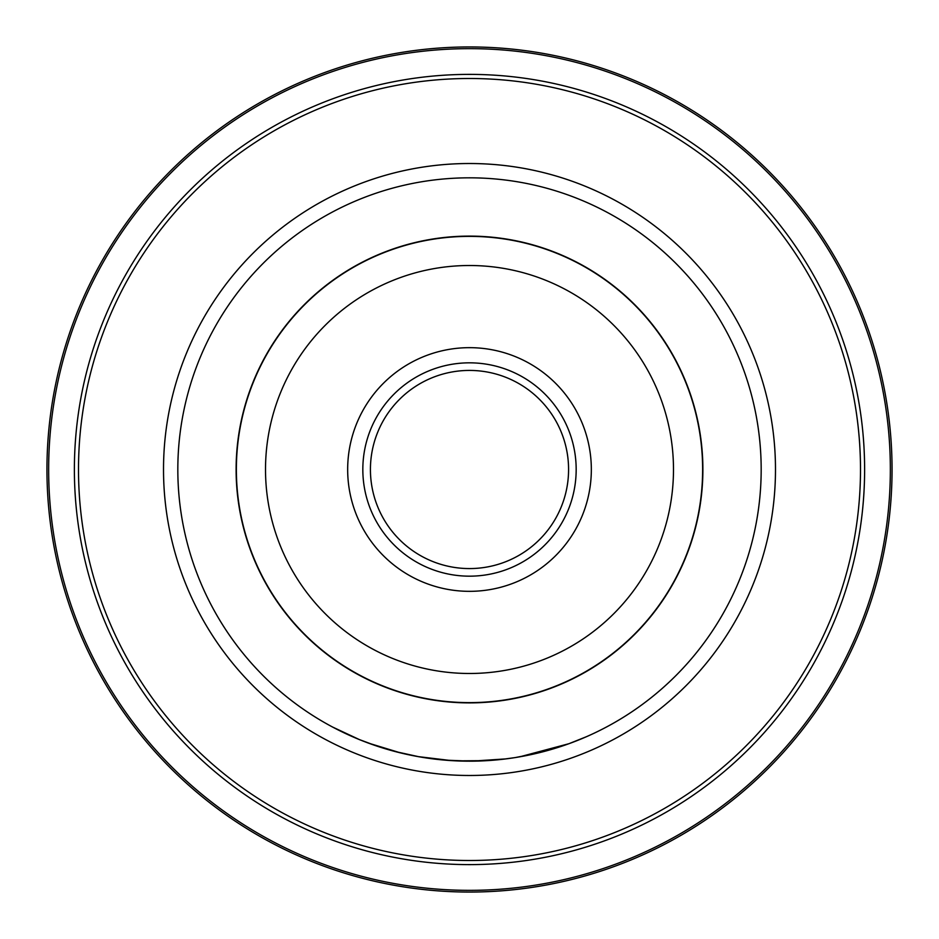 <?xml version="1.0" encoding="UTF-8"?>
<svg xmlns="http://www.w3.org/2000/svg" width="939" height="939" viewBox="0 0 939 939"><rect width="100%" height="100%" fill="white"/><g stroke="black" fill="none" stroke-linecap="round" stroke-linejoin="round"><path stroke-width="1.41" d="M568.576 469.5A99.076 99.076 0 0 1 469.5 568.576A99.076 99.076 0 0 1 370.424 469.5A99.076 99.076 0 0 1 469.5 370.424A99.076 99.076 0 0 1 568.576 469.5M576.17 469.5A106.67 106.67 0 0 1 469.5 576.17A106.67 106.67 0 0 1 362.83 469.5A106.67 106.67 0 0 1 469.5 362.83A106.67 106.67 0 0 1 576.17 469.5M591.335 469.5A121.835 121.835 0 0 1 469.5 591.335A121.835 121.835 0 0 1 347.665 469.5A121.835 121.835 0 0 1 469.5 347.665A121.835 121.835 0 0 1 591.335 469.5M702.63 469.5A233.13 233.13 0 0 1 469.5 702.63A233.13 233.13 0 0 1 236.37 469.5A233.13 233.13 0 0 1 469.5 236.37A233.13 233.13 0 0 1 702.63 469.5M265.514 469.5A203.986 203.986 0 0 0 469.5 673.486A203.986 203.986 0 0 0 673.486 469.5A203.986 203.986 0 0 0 469.5 265.514A203.986 203.986 0 0 0 265.514 469.5M177.823 469.5A291.677 291.677 0 0 1 469.5 177.823A291.677 291.677 0 0 1 761.177 469.5A291.677 291.677 0 0 1 469.5 761.177A291.677 291.677 0 0 1 177.823 469.5A291.677 291.677 0 0 1 469.5 177.823A291.677 291.677 0 0 1 761.177 469.5M46.95 469.5A422.55 422.55 0 0 1 469.5 46.95A422.55 422.55 0 0 1 892.05 469.5A422.55 422.55 0 0 1 469.5 892.05A422.55 422.55 0 0 1 46.95 469.5A422.55 422.55 0 0 0 469.5 892.05A422.55 422.55 0 0 0 892.05 469.5M419.123 756.799L394.685 751.423L376.774 746.047L359.367 739.58L332.512 727.009L356.257 738.3M451.506 760.625L418.008 756.599M400.8 752.972L368.452 743.113M357.97 739.005L359.719 739.732M360.036 739.85L372.431 744.557M372.959 744.733L396.411 751.869M415.296 756.095L420.848 757.092M445.18 760.156L471.425 761.165L505.757 758.912M486.437 760.684L500.816 759.487M503.058 759.24L514.607 757.667M515.628 757.503L536.169 753.454M541.791 752.08L553.576 748.794M556.475 747.902L561.064 746.435M505.37 758.958L497.705 759.804M495.064 760.05A291.677 291.677 0 0 1 471.425 761.165M519.842 756.799L568.928 743.711L586.3 736.763M486.977 760.649L456.025 760.86M399.016 752.526L390.119 750.167M702.888 469.5A233.388 233.388 0 0 0 469.5 236.112A233.388 233.388 0 0 0 236.112 469.5A233.388 233.388 0 0 0 469.5 702.888A233.388 233.388 0 0 0 702.888 469.5M775.485 469.5A305.985 305.985 0 0 1 469.5 775.485A305.985 305.985 0 0 1 163.515 469.5A305.985 305.985 0 0 1 469.5 163.515A305.985 305.985 0 0 1 775.485 469.5M890.348 469.5A420.848 420.848 0 0 0 469.5 48.652A420.848 420.848 0 0 0 48.652 469.5A420.848 420.848 0 0 0 469.5 890.348A420.848 420.848 0 0 0 890.348 469.5M74.381 469.5A395.119 395.119 0 0 1 469.5 74.381A395.119 395.119 0 0 1 864.619 469.5A395.119 395.119 0 0 1 469.5 864.619A395.119 395.119 0 0 1 74.381 469.5M860.5 469.5A391 391 0 0 0 469.5 78.5A391 391 0 0 0 78.5 469.5A391 391 0 0 0 469.5 860.5A391 391 0 0 0 860.5 469.5"/></g></svg>
